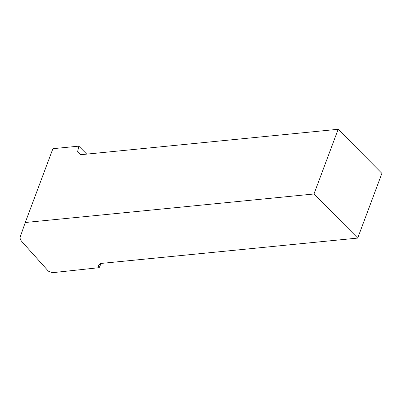 <?xml version="1.0" encoding="UTF-8"?>
<svg xmlns="http://www.w3.org/2000/svg" width="402" height="402" viewBox="0 0 402 402"><rect width="100%" height="100%" fill="white"/><g stroke="black" fill="none" stroke-linecap="round" stroke-linejoin="round"><path stroke-width="0.6" d="M313.987 193.985L357.71 238.084L381.9 173.378L338.177 129.278L313.987 193.985L25.266 222.507L20.261 236.823C19.809 238.255 20.356 239.863 21.919 241.642L48.401 271.179L52.416 272.702L99.199 267.667L101.153 263.431M99.199 267.667L98.088 266.149L100.229 263.521L357.71 238.084M338.177 129.278L80.696 154.715L77.586 151.916L78.812 146.142L52.898 148.7L25.266 222.507M86.726 154.122L78.812 146.142"/></g></svg>
